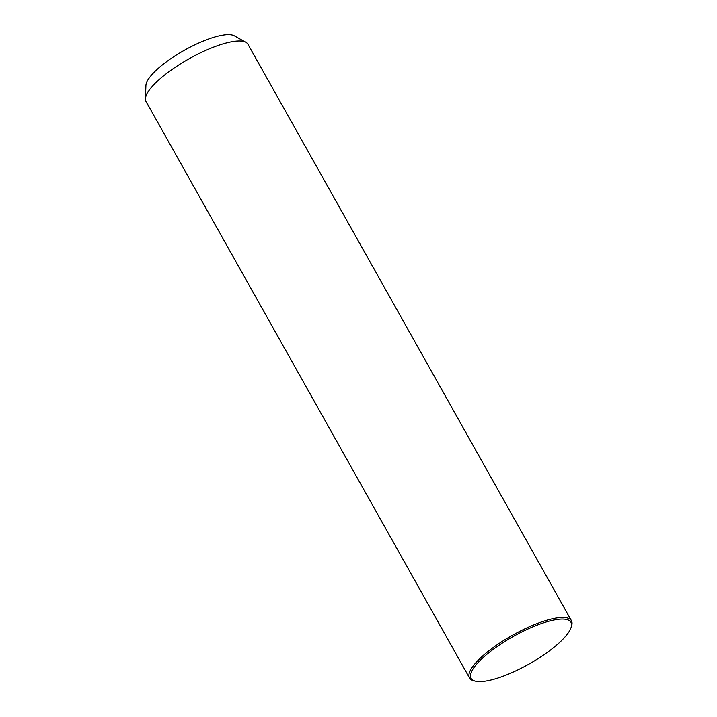 <?xml version="1.0" encoding="UTF-8"?>
<svg xmlns="http://www.w3.org/2000/svg" width="717" height="717" viewBox="0 0 717 717"><rect width="100%" height="100%" fill="white"/><g stroke="black" fill="none" stroke-linecap="round" stroke-linejoin="round"><path stroke-width="1.08" d="M571.091 627.483L571.566 626.04A58.444 16.204 150.7 0 0 571.449 620.743L247.974 44.32A58.444 16.204 150.7 0 0 245.94 42.357A58.444 16.204 150.7 0 0 199.201 53.461A58.444 16.204 150.7 0 0 149.638 89.607A58.444 16.204 150.7 0 0 145.434 98.758A58.444 16.204 150.7 0 0 146.044 101.518L469.518 677.941A58.444 16.204 150.7 0 0 473.973 680.8L475.452 681.15A57.27 15.882 150.7 0 0 522.048 667.796A57.27 15.882 150.7 0 0 567.452 633.962A57.27 15.882 150.7 0 0 571.091 627.483A57.27 15.882 150.7 0 0 534.64 626.102A57.27 15.882 150.7 0 0 474.609 666.676A57.27 15.882 150.7 0 0 475.452 681.15M245.94 42.357L234.351 35.85A51.427 14.259 150.7 0 0 193.223 45.619A51.427 14.259 150.7 0 0 149.611 77.427A51.427 14.259 150.7 0 0 145.91 85.484L145.434 98.758M571.449 620.743A58.444 16.204 150.7 0 0 526.977 627.841A58.444 16.204 150.7 0 0 473.112 666.03A58.444 16.204 150.7 0 0 469.518 677.941"/></g></svg>
